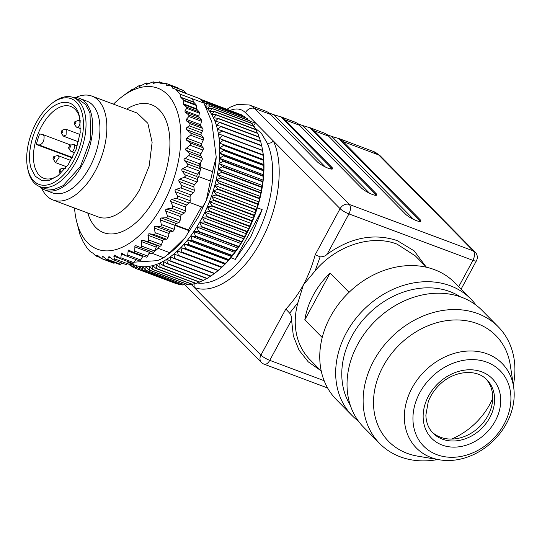 <?xml version="1.0" encoding="UTF-8"?>
<svg xmlns="http://www.w3.org/2000/svg" width="542" height="542" viewBox="0 0 542 542"><rect width="100%" height="100%" fill="white"/><g stroke="black" fill="none" stroke-linecap="round" stroke-linejoin="round"><path stroke-width="0.81" d="M80.514 128.684L77.194 127.323C79.457 128.413 81.646 118.84 78.814 120.263L80.25 120.683M75.406 121.381C76.158 122.207 75.955 123.088 74.803 124.03L74.247 123.359L75.406 121.381M76.707 127.255L76.402 127.079C74.505 124.66 73.793 123.42 74.247 123.359M65.941 129.274L66.287 129.342L66.083 135.019L63.387 136.096C61.497 133.671 60.779 132.431 61.239 132.37L61.876 130.663C61.964 130.107 63.319 129.646 65.941 129.274M61.68 130.886C62.852 130.215 63.123 130.771 62.499 132.546L61.239 132.37M53.644 156.997C53.319 156.658 54.674 156.198 57.716 155.601L59.051 157.519L55.467 162.6L53.008 158.698L53.644 156.997L54.722 157.444C54.227 159.246 53.651 159.646 53.008 158.657M59.925 169.544L60.657 169.307C61.131 170.54 60.792 171.401 59.627 171.889L59.288 171.252L59.925 169.544C59.64 169.185 60.995 168.725 63.997 168.149L65.04 168.887M69.979 145.642C70.602 146.679 70.325 147.56 69.152 148.278L68.712 147.614L69.349 145.906L69.979 145.642M73.17 144.524L77.31 145.913M73.57 144.531C76.347 143.698 73.366 153.237 71.368 151.564L70.867 151.333C68.976 148.935 68.258 147.688 68.712 147.614M349.075 292.294L330.105 273.06A73.949 60.06 135.4 0 0 304.8 319.861L330.105 273.06M304.8 319.861L322.226 337.53M426.561 267.274L415.348 255.905L397.117 244.171C371.595 234.042 335.959 245.668 315.085 270.939L303.425 284.835L297.931 302.653A73.949 60.06 135.4 0 0 310.044 359.773L321.264 371.141M261.725 145.886L262.626 150.351L218.385 133.779L221.834 130.947L261.725 145.886A90.589 49.471 -69.5 0 0 261.65 145.534L262.165 147.98A87.818 47.96 110.5 0 1 262.626 150.351A87.818 47.96 110.5 0 1 263.304 154.91A87.818 47.96 110.5 0 1 263.751 159.66A87.818 47.96 110.5 0 1 263.968 164.585A87.818 47.96 110.5 0 1 263.947 169.653A87.818 47.96 110.5 0 1 263.703 174.849A87.818 47.96 110.5 0 1 263.216 180.154A87.818 47.96 110.5 0 1 262.504 185.54A87.818 47.96 110.5 0 1 261.569 190.98A87.818 47.96 110.5 0 1 260.411 196.461A87.818 47.96 110.5 0 1 259.029 201.956A87.818 47.96 110.5 0 1 257.436 207.437A87.818 47.96 110.5 0 1 255.641 212.884A87.818 47.96 110.5 0 1 253.649 218.277A87.818 47.96 110.5 0 1 251.468 223.582A87.818 47.96 110.5 0 1 249.103 228.792A87.818 47.96 110.5 0 1 246.569 233.866A87.818 47.96 110.5 0 1 243.88 238.798A87.818 47.96 110.5 0 1 241.041 243.561A87.818 47.96 110.5 0 1 238.073 248.134A87.818 47.96 110.5 0 1 234.977 252.504A87.818 47.96 110.5 0 1 231.773 256.637A87.818 47.96 110.5 0 1 228.473 260.533A87.818 47.96 110.5 0 1 225.093 264.157A87.818 47.96 110.5 0 1 221.651 267.511A87.818 47.96 110.5 0 1 218.148 270.573A87.818 47.96 110.5 0 1 215.452 272.707L214.436 273.48M127.404 263.5L127.458 263.608A90.589 49.471 110.5 0 0 127.661 263.778L127.736 262.911M129.335 262.118L128.224 262.043L130.121 265.607A90.589 49.471 110.5 0 0 130.337 265.749L130.547 263.188L132.946 267.253A90.589 49.471 110.5 0 0 133.176 267.369L133.366 264.598L135.92 268.547L175.804 283.486A90.589 49.471 -69.5 0 0 176.042 283.568L136.157 268.636L136.32 265.661L139.03 269.476L178.914 284.408A90.589 49.471 -69.5 0 0 179.165 284.469L139.274 269.53L139.396 266.366L142.255 270.031L182.146 284.97A90.589 49.471 -69.5 0 0 182.403 284.997L142.512 270.058L142.587 266.711L145.595 270.221L185.479 285.16A90.589 49.471 -69.5 0 0 185.743 285.16L145.859 270.221L145.873 266.705L149.023 270.038L188.914 284.977A90.589 49.471 -69.5 0 0 189.185 284.943L149.301 270.004L149.24 266.332L152.532 269.482L192.424 284.421A90.589 49.471 -69.5 0 0 192.701 284.367L152.81 269.428L152.681 265.607L156.11 268.568L195.994 283.507A90.589 49.471 -69.5 0 0 196.279 283.419L156.394 268.48L156.171 264.523L159.734 267.281L199.619 282.219A90.589 49.471 -69.5 0 0 199.903 282.104L160.019 267.165L159.7 263.087L163.386 265.641L203.277 280.58A90.589 49.471 -69.5 0 0 203.562 280.431L163.677 265.499L163.257 261.312L167.065 263.649L206.949 278.581A90.589 49.471 -69.5 0 0 207.234 278.412L167.349 263.473L166.821 259.205L170.737 261.312L210.621 276.251A90.589 49.471 -69.5 0 0 210.913 276.054L171.021 261.115L170.378 256.759L174.395 258.642L214.286 273.581L214.612 273.331L210.913 276.054M129.504 264.469L127.661 263.778M132.539 266.576L130.337 265.749M136.313 265.702L133.366 264.598A87.818 47.96 -69.5 0 0 136.32 265.661A87.818 47.96 -69.5 0 0 139.396 266.366A87.818 47.96 -69.5 0 0 142.587 266.711A87.818 47.96 -69.5 0 0 145.873 266.705A87.818 47.96 -69.5 0 0 149.24 266.332A87.818 47.96 -69.5 0 0 152.681 265.607A87.818 47.96 -69.5 0 0 156.171 264.523A87.818 47.96 -69.5 0 0 159.7 263.087A87.818 47.96 -69.5 0 0 163.257 261.312A87.818 47.96 -69.5 0 0 166.821 259.205A87.818 47.96 -69.5 0 0 170.378 256.759A87.818 47.96 -69.5 0 0 173.914 254.008L218.148 270.573L214.571 273.358L174.68 258.419L173.914 254.008A87.818 47.96 -69.5 0 0 177.41 250.946L221.651 267.511L177.41 250.946A87.818 47.96 -69.5 0 0 180.859 247.592L185.14 248.764L225.025 263.703L225.093 264.157L180.859 247.592A87.818 47.96 -69.5 0 0 184.239 243.961L188.589 244.889L228.473 259.828L228.473 260.533L184.239 243.961A87.818 47.96 -69.5 0 0 187.539 240.072L191.949 240.756L231.834 255.695L231.773 256.637L187.539 240.072A87.818 47.96 -69.5 0 0 190.737 235.933L195.201 236.38L235.093 251.319L234.977 252.504L190.737 235.933A87.818 47.96 -69.5 0 0 193.833 231.57L198.338 231.773L238.229 246.712L238.073 248.134L193.833 231.57A87.818 47.96 -69.5 0 0 196.807 226.996L201.346 226.963L241.231 241.901L241.041 243.561L196.807 226.996A87.818 47.96 -69.5 0 0 199.646 222.234L204.205 221.969L244.09 236.908L243.88 238.798L199.646 222.234A87.818 47.96 -69.5 0 0 202.335 217.301L206.902 216.807L246.786 231.746L246.569 233.866L202.335 217.301A87.818 47.96 -69.5 0 0 204.862 212.22L209.436 211.509L249.32 226.441L249.103 228.792L204.862 212.22A87.818 47.96 -69.5 0 0 207.227 207.017L211.787 206.082L251.678 221.021L251.468 223.582L207.227 207.017A87.818 47.96 -69.5 0 0 209.408 201.705L213.954 200.567L253.839 215.506L253.649 218.277L209.408 201.705A87.818 47.96 -69.5 0 0 211.407 196.319L215.912 194.978L255.804 209.917L255.641 212.884L211.407 196.319A87.818 47.96 -69.5 0 0 213.202 190.872L217.674 189.334L257.558 204.273L257.436 207.437L213.202 190.872A87.818 47.96 -69.5 0 0 214.795 185.391L219.212 183.677L259.096 198.609L259.029 201.956L214.795 185.391A87.818 47.96 -69.5 0 0 216.17 179.897L220.533 178.013L260.417 192.952L260.411 196.461L216.17 179.897A87.818 47.96 -69.5 0 0 217.328 174.416L221.624 172.37L261.508 187.308L261.569 190.98L217.328 174.416A87.818 47.96 -69.5 0 0 218.27 168.969L222.484 166.78L262.375 181.719L262.504 185.54L218.27 168.969A87.818 47.96 -69.5 0 0 218.982 163.582L223.114 161.259L262.999 176.197L263.216 180.154L218.982 163.582A87.818 47.96 -69.5 0 0 219.463 158.284L223.5 155.839L263.385 170.777L263.703 174.849L219.463 158.284A87.818 47.96 -69.5 0 0 219.713 153.088L223.643 150.534L263.534 165.473L263.947 169.653L219.713 153.088A87.818 47.96 -69.5 0 0 219.727 148.013L223.555 145.371L263.439 160.31L263.968 164.585L219.727 148.013A87.818 47.96 -69.5 0 0 219.517 143.095L223.216 140.371L263.1 155.31L263.751 159.66L219.517 143.095A87.818 47.96 -69.5 0 0 219.063 138.339L222.647 135.554L262.531 150.493L263.304 154.91L219.063 138.339A87.818 47.96 -69.5 0 0 218.385 133.779A87.818 47.96 -69.5 0 0 217.477 129.43L220.797 126.571L260.682 141.503L261.718 145.994M135.791 268.351L133.176 267.369M176.394 283.466L176.042 283.568M180.025 284.177L179.165 284.469M183.711 284.496L182.403 284.997M187.451 284.428L185.743 285.16M191.231 283.974L189.185 284.943M195.052 283.148L192.701 284.367M198.894 281.948L196.279 283.419M202.755 280.383L199.903 282.104M206.61 278.459L203.562 280.431M210.459 276.19L207.234 278.412M221.651 267.511L218.196 270.343L178.311 255.404L177.41 250.946M225.093 264.157L221.78 267.023L181.895 252.084L180.859 247.592M228.473 260.533L225.303 263.405L185.411 248.466L184.239 243.961M231.773 256.637L228.744 259.516L188.86 244.577L187.539 240.072M234.977 252.504L232.091 255.363L192.207 240.424L190.737 235.933M238.073 248.134L235.343 250.966L195.452 236.027L193.833 231.57M241.041 243.561L238.466 246.346L198.582 231.407L196.807 226.996M243.88 238.798L241.461 241.515L201.57 226.576L199.646 222.234M246.569 233.866L244.306 236.508L204.422 221.57L202.335 217.301M249.103 228.792L246.996 231.339L207.105 216.4L204.862 212.22M251.468 223.582L249.51 226.021L209.625 211.082L207.227 207.017M253.649 218.277L251.854 220.594L211.963 205.655L209.408 201.705M255.641 212.884L254.002 215.072L214.11 200.133L211.407 196.319M257.436 207.437L255.946 209.476L216.062 194.537L213.202 190.872M259.029 201.956L257.687 203.833L217.803 188.894L214.795 185.391M260.411 196.461L259.212 198.169L219.327 183.23L216.17 179.897M261.569 190.98L260.512 192.505L220.628 177.566L217.328 174.416M262.504 185.54L261.59 186.868L221.698 171.929L218.27 168.969M263.216 180.154L262.43 181.285L222.545 166.347L218.982 163.582M263.703 174.849L263.039 175.771L223.148 160.832L219.463 158.284M263.947 169.653L263.405 170.357L223.521 155.418L219.713 153.088M263.968 164.585L263.534 165.059L223.65 150.12L219.727 148.013M263.751 159.66L263.419 159.91L219.517 143.095M263.304 154.91L219.063 138.339M261.65 145.534L221.766 130.595L217.477 129.43A87.818 47.96 -69.5 0 0 216.353 125.304L219.524 122.431L259.408 137.37L260.39 141.096M260.682 141.503A90.589 49.471 -69.5 0 0 260.587 141.171L220.702 126.232L216.353 125.304A87.818 47.96 -69.5 0 0 215.005 121.428L218.033 118.556L257.917 133.495L258.927 136.916M259.408 137.37A90.589 49.471 -69.5 0 0 259.3 137.051L219.415 122.119L215.005 121.428A87.818 47.96 -69.5 0 0 213.44 117.817L216.326 114.958L256.21 129.897L257.226 132.986M257.917 133.495A90.589 49.471 -69.5 0 0 257.789 133.203L217.904 118.264L213.44 117.817A87.818 47.96 -69.5 0 0 211.671 114.484L214.402 111.652L254.293 126.591L255.296 129.335M256.21 129.897A90.589 49.471 -69.5 0 0 256.068 129.626L216.177 114.687L211.671 114.484A87.818 47.96 -69.5 0 0 209.707 111.435L212.281 108.657L252.172 123.596L253.134 125.974M254.293 126.591A90.589 49.471 -69.5 0 0 254.13 126.347L214.246 111.408L209.707 111.435A87.818 47.96 -69.5 0 0 207.552 108.705L209.971 105.981L249.855 120.92L250.743 122.905M252.172 123.596A90.589 49.471 -69.5 0 0 251.996 123.373L212.112 108.441L207.552 108.705A87.818 47.96 -69.5 0 0 205.614 106.659M249.855 120.92A90.589 49.471 -69.5 0 0 249.672 120.73L209.781 105.792L205.215 106.279L207.478 103.644L247.362 118.583L248.141 120.155M203.765 102.899L204.815 101.645L244.699 116.584L245.316 117.722M247.362 118.583A90.589 49.471 -69.5 0 0 247.166 118.413L207.274 103.475L204.327 103.935M201.671 100.392L201.99 99.999L241.874 114.938L242.281 115.615M244.699 116.584A90.589 49.471 -69.5 0 0 244.483 116.442L204.598 101.503L202.925 101.842M200.642 99.315L239.029 113.84M241.874 114.938A90.589 49.471 -69.5 0 0 241.651 114.823L201.306 99.999M128.786 262.084A87.818 47.96 -69.5 0 0 130.547 263.188A87.818 47.96 -69.5 0 0 133.366 264.598M212.898 130.581L215.736 153.278M205.499 201.976L198.623 216.604L187.336 234.036M220.702 126.232A90.589 49.471 110.5 0 1 220.797 126.571M221.766 130.595A90.589 49.471 110.5 0 1 221.834 130.947M222.593 135.188A90.589 49.471 110.5 0 1 222.647 135.554M262.531 150.493A90.589 49.471 -69.5 0 0 262.477 150.127M223.182 139.985A90.589 49.471 110.5 0 1 223.216 140.371M263.1 155.31A90.589 49.471 -69.5 0 0 263.066 154.924M223.534 144.971A90.589 49.471 110.5 0 1 223.555 145.371M263.439 160.31A90.589 49.471 -69.5 0 0 263.419 159.91M223.65 150.12A90.589 49.471 110.5 0 1 223.643 150.534M263.534 165.473A90.589 49.471 -69.5 0 0 263.534 165.059M223.521 155.418A90.589 49.471 110.5 0 1 223.5 155.839M263.385 170.777A90.589 49.471 -69.5 0 0 263.405 170.357M223.148 160.832A90.589 49.471 110.5 0 1 223.114 161.259M262.999 176.197A90.589 49.471 -69.5 0 0 263.039 175.771M222.545 166.347A90.589 49.471 110.5 0 1 222.484 166.78M262.375 181.719A90.589 49.471 -69.5 0 0 262.43 181.285M221.698 171.929A90.589 49.471 110.5 0 1 221.624 172.37M261.508 187.308A90.589 49.471 -69.5 0 0 261.59 186.868M220.628 177.566A90.589 49.471 110.5 0 1 220.533 178.013M260.417 192.952A90.589 49.471 -69.5 0 0 260.512 192.505M219.327 183.23A90.589 49.471 110.5 0 1 219.212 183.677M259.096 198.609A90.589 49.471 -69.5 0 0 259.212 198.169M217.803 188.894A90.589 49.471 110.5 0 1 217.674 189.334M257.558 204.273A90.589 49.471 -69.5 0 0 257.687 203.833M216.062 194.537A90.589 49.471 110.5 0 1 215.912 194.978M255.804 209.917A90.589 49.471 -69.5 0 0 255.946 209.476M214.11 200.133A90.589 49.471 110.5 0 1 213.954 200.567M253.839 215.506A90.589 49.471 -69.5 0 0 254.002 215.072M211.963 205.655A90.589 49.471 110.5 0 1 211.787 206.082M251.678 221.021A90.589 49.471 -69.5 0 0 251.854 220.594M209.625 211.082A90.589 49.471 110.5 0 1 209.436 211.509M249.32 226.441A90.589 49.471 -69.5 0 0 249.51 226.021M207.105 216.4A90.589 49.471 110.5 0 1 206.902 216.807M246.786 231.746A90.589 49.471 -69.5 0 0 246.996 231.339M204.422 221.57A90.589 49.471 110.5 0 1 204.205 221.969M244.09 236.908A90.589 49.471 -69.5 0 0 244.306 236.508M201.57 226.576A90.589 49.471 110.5 0 1 201.346 226.963M241.231 241.901A90.589 49.471 -69.5 0 0 241.461 241.515M198.582 231.407A90.589 49.471 110.5 0 1 198.338 231.773M238.229 246.712A90.589 49.471 -69.5 0 0 238.466 246.346M195.452 236.027A90.589 49.471 110.5 0 1 195.201 236.38M235.093 251.319A90.589 49.471 -69.5 0 0 235.343 250.966M230.885 257.721L235.303 259.374L250.871 236.658L262.199 209.639L235.303 259.374M262.199 209.639L257.321 207.81M458.701 286.698L472.942 260.363L348.933 213.914L327.111 254.273C350.627 237.471 374.014 232.924 397.272 240.634L414.156 250.858L425.87 266.576M420.016 219.564A9.241 1.897 28.4 0 1 420.897 221.244A9.241 1.897 28.4 0 1 416.547 220.689A9.241 1.897 28.4 0 1 405.511 214.131L328.621 136.178L314.116 130.751L375.857 193.338A9.241 1.897 28.4 0 1 376.737 195.025A9.241 1.897 28.4 0 1 372.395 194.463A9.241 1.897 28.4 0 1 361.351 187.911L299.611 125.317L285.106 119.884L331.697 167.119A9.241 1.897 28.4 0 1 332.578 168.799A9.241 1.897 28.4 0 1 328.235 168.244A9.241 1.897 28.4 0 1 317.192 161.685L270.607 114.45L254.652 108.475L349.346 204.476L473.349 250.926L378.662 154.924L343.127 141.611L420.016 219.564L419.583 220.364A2.771 2.249 -44.6 0 1 418.742 221.373M320.566 370.437L308.256 361.86L299.008 350.118L293.337 335.891L291.576 319.99L269.76 360.342L324.157 380.714M197.092 282.958A83.197 45.433 -69.5 0 0 255.221 238.284A83.197 45.433 -69.5 0 0 267.138 142.98L261.203 133.034L254.787 127.946M270.607 114.45A46.219 25.244 -69.5 0 0 266.407 111.428L249.347 104.985A46.219 25.244 -69.5 0 1 254.652 108.475A7.398 6.003 135.4 0 0 245.404 112.668A38.828 21.206 -69.5 0 0 230.255 110.405M325.342 166.99L273.791 114.728L268.751 112.844M273.791 114.728L280.912 116.862L331.27 167.912A2.771 2.249 -44.6 0 1 330.424 168.921M285.106 119.884A46.219 25.244 -69.5 0 0 280.912 116.862M299.611 125.317A46.219 25.244 -69.5 0 0 295.41 122.289L279.774 116.374M369.502 193.216L302.795 125.595L297.761 123.705M302.795 125.595L309.916 127.722L375.423 194.138A2.771 2.249 -44.6 0 1 374.583 195.147M314.116 130.751A46.219 25.244 -69.5 0 0 309.916 127.722M328.621 136.178A46.219 25.244 -69.5 0 0 324.421 133.156L308.777 127.241M413.661 219.442L331.806 136.455L326.772 134.572M331.806 136.455L338.926 138.589L419.583 220.364A9.241 1.897 28.4 0 1 420.443 221.515M343.127 141.611A46.219 25.244 -69.5 0 0 338.926 138.589M190.919 284.123L194.144 287.395L194.104 283.642M267.138 142.98A4.621 3.401 155.5 0 0 273.317 140.967L245.404 112.668M252.965 125.554A4.621 3.875 110.1 0 0 255.377 122.777L250.092 121.442M297.931 302.653L289.679 313.174C291.386 315.742 292.016 318.018 291.576 319.99M327.111 254.273C325.566 255.98 323.235 256.84 320.132 256.854L315.085 270.939M289.679 313.174L285.824 309.055C292.355 302.287 298.222 294.211 303.425 284.835C308.283 275.634 312.104 265.966 314.888 255.824L315.207 254.713L320.132 256.854M492.705 398.417A65.121 52.886 -44.6 0 1 489.914 404.156A65.121 52.886 -44.6 0 1 451.479 439.081M486.066 378.993A37.899 30.779 -44.6 0 1 491.574 406.378A37.899 30.779 -44.6 0 1 459.453 438.058A37.899 30.779 -44.6 0 1 432.502 432.482A37.899 30.779 -44.6 0 1 432.157 432.17M500.009 361.46A60.209 48.895 -44.6 0 1 513.62 386.927A60.209 48.895 -44.6 0 1 439.704 459.84A60.209 48.895 -44.6 0 1 418.532 450.029A60.209 48.895 -44.6 0 1 422.428 373.519A60.209 48.895 -44.6 0 1 500.009 361.46M498.274 368.946A53.705 43.617 -44.6 0 1 494.792 437.191A53.705 43.617 -44.6 0 1 425.592 447.949A53.705 43.617 -44.6 0 1 429.074 379.705A53.705 43.617 -44.6 0 1 498.274 368.946M470.788 298.954L454.88 282.822A83.197 67.567 135.4 0 0 451.94 280.051A83.197 67.567 135.4 0 0 346.453 294.909A83.197 67.567 135.4 0 0 336.419 399.671L352.327 415.795A83.197 67.567 -44.6 0 1 362.361 311.04A83.197 67.567 -44.6 0 1 467.848 296.183A83.197 67.567 -44.6 0 1 470.788 298.954A83.197 67.567 -44.6 0 1 476.045 305.132M439.704 459.84L417.76 456.161A75.338 61.185 -44.6 0 1 391.263 443.891A75.338 61.185 -44.6 0 1 396.141 348.154A75.338 61.185 -44.6 0 1 493.213 333.066A75.338 61.185 -44.6 0 1 510.246 364.929L513.62 386.927M437.814 459.521A83.197 67.567 -44.6 0 1 382.727 446.405A83.197 67.567 -44.6 0 1 379.786 443.641A83.197 67.567 -44.6 0 1 389.82 338.879A83.197 67.567 -44.6 0 1 495.307 324.021A83.197 67.567 -44.6 0 1 498.247 326.792A83.197 67.567 -44.6 0 1 513.335 385.037M498.247 326.792L482.15 310.471A83.197 67.567 135.4 0 0 479.209 307.7A83.197 67.567 135.4 0 0 373.723 322.558A83.197 67.567 135.4 0 0 363.689 427.32L379.786 443.641M358.431 421.141A83.197 67.567 -44.6 0 1 355.267 418.566A83.197 67.567 -44.6 0 1 352.327 415.795M350.328 405.341A78.576 63.814 -44.6 0 1 368.641 313.865A78.576 63.814 -44.6 0 1 460.361 296.806M201.509 206.908L188.474 229.916L175.188 224.944M75.731 97.492A55.467 30.291 110.5 0 1 91.95 96.117A55.467 30.291 110.5 0 1 94.322 172.729A55.467 30.291 110.5 0 1 53.041 199.998A55.467 30.291 110.5 0 1 41.72 188.304M73.095 97.445A48.997 26.754 110.5 0 1 79.498 98.359L86.754 101.076A48.997 26.754 110.5 0 1 88.841 168.758A48.997 26.754 110.5 0 1 52.384 192.844L45.128 190.127A48.997 26.754 110.5 0 1 39.695 186.611M53.041 199.998L98.305 216.949A55.467 30.291 110.5 0 0 139.585 189.686L149.165 166.116L152.126 142.309L147.844 123.291L137.214 113.068L91.95 96.117M74.539 208.047A85.968 46.951 -69.5 0 0 76.056 219.002A85.968 46.951 -69.5 0 0 161.408 206.936A85.968 46.951 -69.5 0 0 176.726 109.884A85.968 46.951 -69.5 0 0 121.787 96.903A85.968 46.951 -69.5 0 0 113.447 104.166M119.545 258.331L113.867 256.203L114.653 255.079L120.683 258.69L121.53 253.073L126.394 255.912L127.607 256.129L128.237 250.018L133.366 252.267L134.619 252.315L134.978 245.79L136.076 245.763L140.331 247.43L141.618 247.308L141.645 240.438L142.77 240.269L147.187 241.461L148.488 241.176L148.156 234.049L149.287 233.737L153.84 234.456L155.141 234.008L154.402 226.719L155.534 226.271L160.181 226.515L161.469 225.912L160.303 218.548L161.414 217.979L166.123 217.748L167.39 217.01L167.403 215.669L165.71 210.994L165.764 209.666L166.848 208.982L171.577 208.297L172.708 207.627L172.735 206.075L170.737 201.536L170.703 200.194L171.753 199.409L176.468 198.291L177.559 197.518L177.485 195.967L175.174 191.611L175.052 190.276L176.055 189.402L180.716 187.878L181.76 187.017L181.584 185.486L178.962 181.367L178.752 180.059L179.693 179.104L184.266 177.214L185.256 176.285L184.964 174.788L182.044 170.954L181.733 169.687L182.613 168.677L187.058 166.455L187.986 165.466L187.586 164.03L184.368 160.527L183.968 159.314L189.91 154.727L189.402 153.366L185.913 150.236L185.418 149.097L191.008 144.226L190.391 142.959L186.644 140.236L186.055 139.186L186.699 138.108L190.574 135.182L191.258 134.118L190.77 133.122L203.358 137.837A1.85 1.009 110.5 0 1 203.589 138.738A1.85 1.009 110.5 0 1 203.297 139.944L190.574 135.182M182.044 170.954L196.922 176.523A1.85 1.009 110.5 0 1 196.963 175.391A1.85 1.009 110.5 0 1 197.498 174.253L199.781 171.225L187.058 166.455M189.402 153.366L202.119 158.129A1.85 1.009 110.5 0 1 202.241 159.348A1.85 1.009 110.5 0 1 201.78 160.527L199.659 163.84A1.85 1.009 110.5 0 0 199.199 165.019A1.85 1.009 110.5 0 0 199.253 166.096L200.303 168.792A1.85 1.009 110.5 0 1 200.337 169.978A1.85 1.009 110.5 0 1 200.316 170.086A1.85 1.009 110.5 0 1 199.781 171.225M202.119 158.129L200.797 155.805A1.85 1.009 110.5 0 1 200.642 154.802A1.85 1.009 110.5 0 1 201.021 153.603L202.959 150.046L190.242 145.283M190.391 142.959L203.108 147.729A1.85 1.009 110.5 0 1 203.338 148.847A1.85 1.009 110.5 0 1 202.959 150.046M203.108 147.729L201.529 145.805A1.85 1.009 110.5 0 1 201.285 144.89A1.85 1.009 110.5 0 1 201.577 143.684L203.297 139.944M176.143 89.803L188.474 94.416L176.143 89.803A93.366 50.989 110.5 0 1 180.005 94.166L192.335 98.78L193.745 102.092A1.85 1.009 -69.5 0 0 193.894 102.33L180.92 97.472L183.745 100.189L183.555 104.45L186.705 107.194L186.739 108.38L184.964 110.771L185.052 111.984L188.86 115.06L188.853 116.544L186.34 119.342L186.414 120.859L190.201 123.732L189.551 125.94L186.882 127.336L186.252 129.518L190.77 133.122M193.894 102.33L196.096 104.816A1.85 1.009 110.5 0 1 196.34 105.433L196.78 108.874A1.85 1.009 110.5 0 0 197.024 109.491L199.097 111.835A1.85 1.009 110.5 0 1 199.327 113.095L198.9 115.995A1.85 1.009 110.5 0 0 199.131 117.255L201.312 119.721A1.85 1.009 110.5 0 1 201.488 121.272L200.635 124.694A1.85 1.009 110.5 0 0 200.804 126.252L202.735 128.427A1.85 1.009 110.5 0 1 202.572 130.812L201.455 132.79A1.85 1.009 110.5 0 0 201.265 135.141L203.358 137.837M180.92 97.472L180.005 94.166M148.481 83.8L146.083 83.034L146.489 83.055L146.387 84.444L153.19 81.883L153.25 83.36L159.592 81.964L160.147 83.82L165.581 83.312L166.577 85.25L171.13 85.927L172.905 88.332M170.595 85.704L183.481 90.555A1.85 1.009 110.5 0 0 183.243 90.385A1.85 1.009 110.5 0 0 183.006 90.351M178.589 88.644L177.972 87.953L165.405 83.17L177.735 87.784A1.85 1.009 110.5 0 1 177.972 87.953M163.596 83.387L159.463 81.835L163.467 83.414M155.879 82.811L153.108 81.774L155.771 82.851M146.083 83.034L139.436 86.476L139.585 85.521L139.152 85.595L132.729 89.532L132.35 89.667L132.621 89.159L132.14 89.403L125.581 94.051M140.608 85.9L139.152 85.595M132.729 89.532L132.39 89.687M133.075 89.335L132.14 89.403M183.481 90.555L185.682 93.041A1.85 1.009 -69.5 0 0 185.879 93.19M113.867 256.203L114.294 258.764C114.362 260.004 113.989 260.316 113.176 259.693L109.382 256.813L108.373 256.955L107.865 259.496L106.93 259.665L103.122 256.59L102.343 256.603L101.781 258.331L101.056 258.365L97.906 255.614L95.595 255.777L92.77 253.053L90.622 251.922A93.366 50.989 110.5 0 1 86.761 247.558L82.98 241.515L79.938 234.483L76.056 219.002M99.992 257.45L95.595 255.777M101.361 258.554L113.684 263.168A1.85 1.009 110.5 0 0 114.369 263.046L101.056 258.365M103.122 256.59L102.343 256.603L103.8 257.152M107.865 259.496L120.493 264.232A1.85 1.009 110.5 0 1 119.619 264.496L106.93 259.665M109.382 256.813L109.01 256.596M114.294 258.764L127.323 263.642A1.85 1.009 110.5 0 1 125.947 264.55L113.176 259.693M119.748 258.466L120.683 258.69M121.53 253.073L122.56 253.338M126.394 255.912L126.835 256.142M133.366 252.267L146.211 257.098A1.85 1.009 110.5 0 1 146.089 257.03M114.369 263.046L114.877 262.721M120.493 264.232L121.862 263.019M127.323 263.642L128.386 261.759M135.92 259.543L133.786 262.633A1.85 1.009 110.5 0 1 133.014 263.304A1.85 1.009 110.5 0 1 132.546 263.317L120.216 258.697M143.156 255.953A1.85 1.009 110.5 0 0 142.715 256.515L140.69 259.957A1.85 1.009 110.5 0 1 139.938 260.743A1.85 1.009 110.5 0 1 139.341 260.824L126.889 256.156M134.944 251.278L147.668 256.041A1.85 1.009 110.5 0 1 146.95 256.935A1.85 1.009 110.5 0 1 146.211 257.098M147.668 256.041L149.49 252.382A1.85 1.009 110.5 0 1 150.202 251.495A1.85 1.009 110.5 0 1 150.662 251.298M141.896 246.176L154.612 250.939A1.85 1.009 110.5 0 1 153.948 251.922A1.85 1.009 110.5 0 1 153.881 251.983A1.85 1.009 110.5 0 1 153.068 252.199A1.85 1.009 110.5 0 1 153.054 252.193L140.331 247.43M154.612 250.939L156.211 247.125A1.85 1.009 110.5 0 1 156.875 246.143A1.85 1.009 110.5 0 1 157.654 245.838L159.382 246.136L158.135 248.338A93.366 50.989 110.5 0 1 153.881 251.983A93.366 50.989 -69.5 0 1 152.133 253.344L148.908 253.554M172.735 206.075L185.452 210.838A1.85 1.009 110.5 0 1 185.039 212.247A1.85 1.009 110.5 0 1 184.3 213.06L181.733 214.557A1.85 1.009 110.5 0 0 180.994 215.37A1.85 1.009 110.5 0 0 180.594 216.57L180.12 220.431A1.85 1.009 110.5 0 1 179.72 221.631A1.85 1.009 110.5 0 1 178.84 222.511L176.299 223.555A1.85 1.009 110.5 0 0 175.533 224.252A1.85 1.009 110.5 0 0 175.052 225.425L174.28 229.361A1.85 1.009 110.5 0 1 173.799 230.533A1.85 1.009 110.5 0 1 172.898 231.278L170.418 231.847A1.85 1.009 110.5 0 0 169.632 232.423A1.85 1.009 110.5 0 0 169.084 233.548L168.02 237.504A1.85 1.009 110.5 0 1 167.471 238.629A1.85 1.009 110.5 0 1 166.557 239.218L164.172 239.313A1.85 1.009 110.5 0 0 163.386 239.754A1.85 1.009 110.5 0 0 162.769 240.817L161.435 244.727A1.85 1.009 110.5 0 1 160.818 245.79A1.85 1.009 110.5 0 1 159.91 246.224L159.382 246.136M185.452 210.838L185.615 207.105A1.85 1.009 110.5 0 1 185.933 205.899A1.85 1.009 110.5 0 1 186.638 204.984L189.185 203.054L176.468 198.291M177.485 195.967L190.208 200.73A1.85 1.009 110.5 0 1 189.89 202.139A1.85 1.009 110.5 0 1 189.185 203.054M190.208 200.73L190.059 197.18A1.85 1.009 110.5 0 1 190.283 195.98A1.85 1.009 110.5 0 1 190.94 194.971L193.44 192.64L180.716 187.878M181.584 185.486L194.3 190.249A1.85 1.009 110.5 0 1 194.09 191.638A1.85 1.009 110.5 0 1 193.44 192.64M194.3 190.249L193.846 186.936A1.85 1.009 110.5 0 1 193.975 185.757A1.85 1.009 110.5 0 1 194.578 184.68L196.983 181.983L184.266 177.214M184.964 174.788L197.688 179.551A1.85 1.009 110.5 0 1 197.586 180.899A1.85 1.009 110.5 0 1 196.983 181.983M197.688 179.551L196.922 176.523M200.337 162.783L200.899 167.275A93.366 50.989 110.5 0 1 200.337 169.978L198.758 176.645L197.505 178.846M200.899 167.275L212.498 171.624A93.366 50.989 110.5 0 1 210.357 180.987L206.231 200.682L202.498 207.274L189.7 202.484M198.758 176.645L210.357 180.987M192.335 98.78L203.934 103.122L211.834 122.038L216.211 157.051L212.498 171.624M188.474 94.416L200.079 98.766A93.366 50.989 110.5 0 1 203.934 103.122M152.133 253.344L163.684 257.728L168.914 253.785A85.968 46.951 -69.5 0 0 185.466 237.335L169.741 252.68A93.366 50.989 110.5 0 1 163.738 257.687L157.519 260.641L134.111 262.165M158.135 248.338L169.741 252.68M206.231 200.682A85.968 46.951 -69.5 0 0 216.211 157.051M160.168 219.849L189.205 230.743L185.466 237.335M189.205 230.743L188.474 229.916M79.498 98.359A48.997 26.754 110.5 0 1 81.591 166.042A48.997 26.754 110.5 0 1 45.128 190.127M51.978 103.319L53.306 102.316A47.608 25.996 110.5 0 1 73.211 97.485L79.01 99.66L85.595 104.504L89.992 113.068L90.717 138.664L80.473 166.414L63.218 185.608L54.01 189.456L45.616 188.826L39.817 186.651A47.608 25.996 110.5 0 1 28.834 173.244A47.608 25.996 110.5 0 1 27.981 169.931L27.635 168.311A45.758 24.986 110.5 0 1 51.978 103.319A45.758 24.986 110.5 0 1 81.666 111.564A45.758 24.986 110.5 0 1 64.932 173.393A45.758 24.986 110.5 0 1 28.462 171.489A45.758 24.986 110.5 0 1 27.635 168.311M73.211 97.485A47.608 25.996 110.5 0 1 84.193 110.893A47.608 25.996 110.5 0 1 74.674 164.24A47.608 25.996 110.5 0 1 39.817 186.651M78.976 114.592L79.715 117.451L80.202 132.614L76.104 149.409L68.163 164.761L57.838 175.879L49.444 180.229L41.659 180.384L35.332 176.313L31.145 168.467C26.754 155.229 31.653 132.729 42.107 118.088C55.054 98.664 74.118 96.855 78.976 114.592M79.959 118.712A38.36 20.948 -69.5 0 0 79.545 117.221A38.36 20.948 -69.5 0 0 70.697 106.415A38.36 20.948 -69.5 0 0 42.608 124.477A38.36 20.948 -69.5 0 0 34.932 167.464A38.36 20.948 -69.5 0 0 43.78 178.271A38.36 20.948 -69.5 0 0 58.848 175.086M42.479 134.463L44.051 136.103C44.342 141.069 42.716 144.036 39.18 145.012L36.382 144.518A38.36 20.948 110.5 0 1 39.681 133.969L42.777 134.545L70.711 145.005M36.382 144.518L72.269 157.959M315.207 254.713L340.098 208.67L273.317 140.967C284.631 164.558 279.171 208.25 260.743 241.563C242.85 275.424 213.921 295.329 194.144 287.395L260.926 355.098L285.824 309.055M461.1 289.13L476.418 260.804A7.398 7.398 0 0 0 475.171 252.098L380.484 156.096A7.398 6.003 -44.6 0 0 378.662 154.924A46.219 25.244 -69.5 0 0 373.357 151.428L337.788 138.108M375.857 193.338L375.423 194.138A9.241 1.897 28.4 0 1 376.284 195.296M331.697 167.119L331.27 167.912A9.241 1.897 28.4 0 1 332.131 169.07M260.926 355.098A7.398 6.003 135.4 0 0 261.461 362.462A7.398 7.398 0 0 0 264.137 364.197A7.398 4.038 -69.5 0 0 269.76 360.342A7.398 1.518 28.4 0 1 260.926 355.098M340.098 208.67A7.398 6.003 -44.6 0 1 349.346 204.476C350.979 206.719 350.843 209.869 348.933 213.914A7.398 1.518 28.4 0 1 340.098 208.67M476.418 260.804A7.398 1.518 -151.6 0 1 472.942 260.363C474.853 256.312 474.988 253.168 473.349 250.926A7.398 6.003 135.4 0 1 475.171 252.098M433.16 439.725A42.52 34.532 135.4 0 0 487.949 431.208A42.52 34.532 135.4 0 0 490.706 377.171A42.52 34.532 135.4 0 0 435.917 385.687A42.52 34.532 135.4 0 0 433.16 439.725M487.021 379.915L485.767 378.729C475.205 368.675 453.241 370.891 439.25 385.016C434.25 389.935 430.585 395.504 428.255 401.724L425.877 415.091C426.12 422.482 428.512 428.498 433.058 433.139A37.899 30.779 135.4 0 0 434.393 434.406A37.899 30.779 135.4 0 0 482.448 427.638A37.899 30.779 135.4 0 0 487.021 379.915A37.899 30.779 135.4 0 0 485.849 378.797M87.763 212.999A68.278 37.29 -69.5 0 0 154.45 199.063A68.278 37.29 -69.5 0 0 167.295 124.016A68.278 37.29 -69.5 0 0 126.672 109.118M182.613 168.677L197.498 174.253M187.586 164.03L200.303 168.792M199.253 166.096L184.368 160.527M184.775 158.264L199.659 163.84M201.78 160.527L189.063 155.764M200.797 155.805L185.913 150.236M186.143 148.027L201.021 153.603M201.529 145.805L186.644 140.236M186.699 138.108L201.577 143.684M201.265 135.141L186.252 129.518M186.882 127.336L201.455 132.79M202.572 130.812L189.551 125.94M190.201 123.732L202.735 128.427M200.804 126.252L186.414 120.859M186.34 119.342L200.635 124.694M201.488 121.272L188.853 116.544M188.86 115.06L201.312 119.721M199.131 117.255L185.052 111.984M184.964 110.771L198.9 115.995M199.327 113.095L186.739 108.38M186.705 107.194L199.097 111.835M197.024 109.491L183.555 104.45M183.332 103.84L196.78 108.874M196.34 105.433L183.928 100.785M183.745 100.189L196.096 104.816M193.745 102.092L180.777 97.235M185.682 93.041L172.708 88.183M110.717 257.829L108.373 256.955M121.062 257.87L133.786 262.633M126.218 255.79L121.103 253.873M127.966 255.194L140.69 259.957M142.715 256.515L127.837 250.939M149.49 252.382L134.606 246.813M156.211 247.125L141.326 241.556M142.77 240.269L157.654 245.838M147.187 241.461L159.91 246.224M148.711 239.964L161.435 244.727M162.769 240.817L147.891 235.242M149.287 233.737L164.172 239.313M153.84 234.456L166.557 239.218M155.303 232.735L168.02 237.504M169.084 233.548L154.199 227.972M155.534 226.271L170.418 231.847M160.181 226.515L172.898 231.278M161.563 224.598L174.28 229.361M161.414 217.979L176.299 223.555M166.123 217.748L178.84 222.511M167.403 215.669L180.12 220.431M180.594 216.57L165.71 210.994M166.848 208.982L181.733 214.557M184.3 213.06L171.577 208.297M185.615 207.105L170.737 201.536M171.753 199.409L186.638 204.984M190.059 197.18L175.174 191.611M176.055 189.402L190.94 194.971M193.846 186.936L178.962 181.367M179.693 179.104L194.578 184.68M39.18 145.012L72.513 157.498M78.956 120.263L74.891 121.652M78.495 141.808L63.692 136.266M79.965 134.463L66.287 129.342M70.88 160.473L58.062 155.669M66.693 166.8L55.467 162.6M60.325 173.819L59.288 171.252M65.297 168.576L64.342 168.223M69.349 145.906C69.078 145.541 70.44 145.073 73.421 144.511M74.721 152.837L71.171 151.509M185.052 284.997L261.461 362.462M227.064 109.213L230.546 107.038L237.281 104.396L249.347 104.985M327.605 387.97L264.137 364.197M373.357 151.428L380.484 156.096M170.906 85.765L183.243 90.385M146.442 82.98L148.542 83.766M139.585 85.453L140.683 85.866M132.621 89.145L133.095 89.322M121.787 96.903L125.629 94.003M95.873 255.959L100.107 257.545M140.364 247.443L153.068 252.199"/></g></svg>
